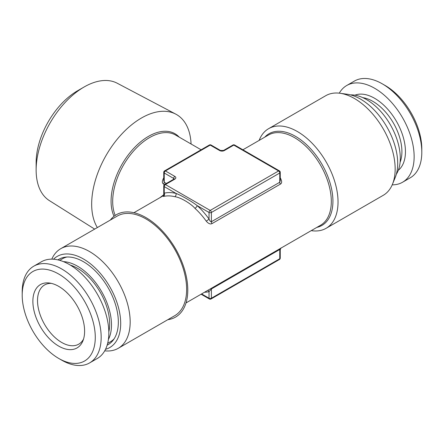 <?xml version="1.0" encoding="UTF-8"?>
<svg xmlns="http://www.w3.org/2000/svg" width="444" height="444" viewBox="0 0 444 444"><rect width="100%" height="100%" fill="white"/><g stroke="black" fill="none" stroke-linecap="round" stroke-linejoin="round"><path stroke-width="0.67" d="M201.11 294.211L209.379 298.984A1.665 0.96 -60 0 1 209.035 298.224L201.598 293.934M280.247 178.399A2.503 0.339 144.5 0 0 280.503 178.255C282.051 181.269 282.007 183.233 280.369 184.138L211.999 223.609C210.273 224.436 208.353 223.609 206.238 221.129A52.092 30.075 -120 0 0 194.949 208.347A2.503 0.993 -47.8 0 0 197.203 205.639L209.035 212.471A1.665 0.96 120 0 1 210.212 210.428L278.582 170.957L233.788 145.099L224.359 150.544A3.336 1.926 180 0 1 219.641 150.544L210.212 145.099L165.418 170.957L174.847 176.401A3.336 1.926 180 0 1 174.847 179.126L165.418 184.571L210.212 210.428A1.665 0.96 60 0 1 211.388 212.471L211.388 221.723C210.7 221.978 209.912 221.079 209.035 219.036A54.595 31.518 -120 0 0 197.203 205.639C193.057 202.292 181.879 195.632 176.074 193.44A54.595 31.518 -120 0 0 164.241 193.179C163.575 194.333 163.575 194.777 164.241 194.5M166.35 183.466L164.241 182.251L163.753 180.725L163.753 172.316A1.665 0.96 0 0 0 164.241 172.999L164.241 182.251A2.503 1.443 -60 0 1 163.631 184.138C162.01 183.156 161.966 181.196 163.497 178.255A52.092 30.075 -60 0 1 163.753 177.9M204.518 292.246A54.595 31.518 -120 0 0 209.035 291.653L211.388 288.972L279.759 249.5L280.247 249.661L281.035 247.891M280.247 172.316A1.665 1.665 0 0 0 279.415 170.873A1.665 0.96 -60 0 0 278.582 170.957A1.665 0.96 60 0 1 279.759 172.999A1.665 0.96 0 0 0 280.247 172.316L280.247 180.725L279.759 182.251A2.503 1.443 -120 0 0 280.369 184.138M280.247 249.661L280.247 258.069A1.665 1.665 0 0 1 279.415 259.512A1.665 0.96 -120 0 0 279.759 258.752L211.388 298.224A1.665 0.96 180 0 1 209.035 298.224L209.035 291.653A2.503 2.015 76.2 0 0 207.786 290.359M279.415 259.512L211.044 298.984A1.665 0.96 -120 0 0 211.388 298.224L211.388 288.972A2.503 1.443 60 0 1 211.577 288.173M159.851 197.73L163.708 194.788M250.799 154.357L267.382 163.93M194.949 208.347C191.22 203.89 180.619 197.28 174.792 196.709A52.092 30.075 -120 0 0 163.497 196.453L163.053 196.037M176.618 163.93L193.201 154.357M174.847 179.126A1.665 0.96 -120 0 0 174.015 179.043L164.585 184.488A1.665 0.96 -120 0 1 165.418 184.571A1.665 0.96 120 0 0 164.241 186.613L164.241 193.179A2.503 2.015 -103.8 0 1 163.497 196.453M164.585 184.488A1.665 1.665 0 0 0 163.753 185.931A1.665 0.96 0 0 0 164.241 186.613L176.074 193.44A2.503 1.782 -76 0 1 174.792 196.709M232.956 145.016A1.665 0.96 -120 0 1 233.788 145.099A1.665 0.96 -60 0 1 234.621 145.016A1.665 1.665 0 0 0 232.956 145.016L223.526 150.461L220.474 150.461L211.044 145.016A1.665 1.665 0 0 0 209.379 145.016L164.585 170.873A1.665 1.665 0 0 0 163.753 172.316M211.999 223.609A2.503 1.443 -120 0 1 211.388 221.723L279.759 182.251L279.759 172.999L211.388 212.471A1.665 0.96 0 0 1 209.035 212.471L209.035 219.036A2.503 0.339 -35.5 0 1 206.238 221.129M209.379 145.016A1.665 0.96 -120 0 1 210.212 145.099A1.665 0.96 -60 0 1 211.044 145.016M164.241 171.639L164.241 172.999A1.665 0.96 120 0 1 165.418 170.957A1.665 0.96 -120 0 0 164.585 170.873M191.07 143.989A70.33 40.604 120 0 0 175.785 114.13A70.33 40.604 120 0 0 121.867 133.938A70.33 40.604 120 0 0 91.669 204.179A70.33 40.604 120 0 0 97.358 227.556M36.136 170.058A67.81 39.15 -60 0 1 84.083 87.013L77.6 90.754A58.641 33.855 120 0 0 36.136 162.571L36.136 170.058A67.81 39.15 120 0 0 49.445 200.655L94.661 229.11M84.083 87.013A67.81 39.15 -60 0 1 117.238 83.233L175.785 114.13M51.343 283.366A34.171 19.73 -120 0 0 44.6 284.959A34.171 19.73 -120 0 0 39.361 312.343A34.171 19.73 -120 0 0 61.688 342.457A34.171 19.73 60 0 0 78.777 344.15A34.171 19.73 60 0 0 83.528 339.105M58.741 286.391A36.58 21.118 60 0 1 82.906 340.864A36.58 21.118 60 0 1 58.741 346.126A36.58 21.118 -120 0 1 33.306 306.987A36.58 21.118 -120 0 1 49.512 283.028A36.58 21.118 -120 0 1 58.741 286.391M61.688 360.151L58.741 358.452A51.676 29.837 60 0 0 95.282 337.351A51.676 29.837 60 0 0 58.741 274.059A51.676 29.837 -120 0 0 22.2 295.16A51.676 29.837 -120 0 0 58.741 358.452L61.688 360.151A55.844 32.24 60 0 0 89.61 362.92A55.844 32.24 60 0 0 98.168 318.17A55.844 32.24 60 0 0 61.688 268.959A55.844 32.24 -120 0 0 33.766 266.189A55.844 32.24 -120 0 0 22.2 291.758L22.2 295.16M33.766 266.189L41.431 261.766A55.844 32.24 -120 0 1 69.353 264.535A55.844 32.24 60 0 1 105.833 313.747A55.844 32.24 60 0 1 97.275 358.497L89.61 362.92M66.9 257.009A47.924 27.672 -120 0 0 62.482 258.758L59.718 260.351M107.648 343.362L110.406 341.769A47.924 27.672 -120 0 0 114.13 338.816M107.148 345.16A49.273 28.449 60 0 0 118.337 322.078A49.273 28.449 -120 0 0 96.193 271.833A49.273 28.449 -120 0 0 57.914 259.884M105.528 349.295A52.603 30.37 60 0 0 120.696 323.443A52.603 30.37 -120 0 0 95.088 267.849A52.603 30.37 -120 0 0 53.524 259.218M51.793 259.152A57.515 33.206 60 0 1 60.75 248.69A57.515 33.206 60 0 1 105.067 264.097A57.515 33.206 60 0 1 130.17 321.972A57.515 33.206 -120 0 1 118.259 348.301L174.725 315.701A57.515 33.206 -120 0 0 186.635 289.377A57.515 33.206 60 0 0 161.533 231.496A57.515 33.206 60 0 0 117.216 216.089L60.75 248.69M104.717 350.827A57.515 33.206 -120 0 0 118.259 348.301M167.843 319.674A59.135 34.144 -120 0 0 187.784 290.037A59.135 34.144 -120 0 0 157.337 225.99A59.135 34.144 -120 0 0 110.334 220.063M70.319 265.107A45.344 26.179 -120 0 1 109.662 323.881A45.344 26.179 60 0 1 108.824 331.801M108.397 339.482A47.924 27.672 60 0 0 111.488 324.936A47.924 27.672 -120 0 0 63.453 261.638M421.8 152.242L421.8 148.84A51.676 29.837 -120 0 0 385.259 85.548L382.312 83.849A55.844 32.24 60 0 0 354.39 81.08L346.725 85.503A55.844 32.24 60 0 1 374.647 88.273A55.844 32.24 -120 0 1 411.133 137.485A55.844 32.24 -120 0 1 402.569 182.234L410.234 177.811A55.844 32.24 -120 0 0 421.8 152.242A55.844 32.24 -120 0 0 382.312 83.849L385.259 85.548M392.207 184.848A55.844 32.24 -120 0 0 402.569 182.234M339.283 93.173A55.844 32.24 60 0 1 346.725 85.503M392.485 184.193A57.515 33.206 60 0 0 395.16 168.986A57.515 33.206 -120 0 0 339.982 93.257L347.23 94.245A52.603 30.37 -120 0 1 397.702 163.509A52.603 30.37 60 0 1 395.254 177.422L392.485 184.193A57.515 33.206 60 0 1 383.25 195.31L326.124 228.294A57.515 33.206 -120 0 0 338.034 201.965A57.515 33.206 -120 0 0 312.931 144.089A57.515 33.206 -120 0 0 268.609 128.682A57.515 33.206 -120 0 0 259.135 140.404M339.982 93.257A57.515 33.206 -120 0 0 325.741 95.699L268.609 128.682M311.227 230.636A57.515 33.206 -120 0 0 326.124 228.294M350.516 94.894A47.924 27.672 60 0 1 400.288 158.197A47.924 27.672 -120 0 1 396.337 174.253M115.207 215.429A52.092 30.075 -60 0 1 112.687 201.426A52.092 30.075 -60 0 1 135.426 149.001A52.092 30.075 -60 0 1 175.574 135.043L201.11 149.789M280.247 258.069A1.665 0.96 180 0 1 279.759 258.752L279.759 249.5A2.503 1.443 60 0 1 279.942 248.701M186.008 302.93L320.524 225.275A52.092 30.075 -120 0 0 331.313 201.426A52.092 30.075 -120 0 0 308.574 149.001A52.092 30.075 -120 0 0 268.426 135.043L242.89 149.789M280.247 177.9A52.092 30.075 60 0 1 280.503 178.255M179.143 255.65A52.092 30.075 -120 0 0 171.428 242.291M164.419 184.593L163.631 184.138M164.241 172.999L173.671 178.444A1.665 0.96 180 0 1 174.137 178.965M173.671 179.803L173.671 178.444A1.665 0.96 120 0 1 174.847 176.401M224.359 150.544A1.665 0.96 -120 0 0 223.526 150.461M219.641 150.544A1.665 0.96 -60 0 1 220.474 150.461M114.03 216.295A52.93 30.558 -60 0 1 111.078 201.176A52.93 30.558 -60 0 1 137.307 144.794A52.93 30.558 -60 0 1 179.232 137.152M109.013 330.919A42.014 24.254 60 0 1 108.819 331.44M71.179 265.384A42.014 24.254 -120 0 0 70.635 265.296M354.9 95.183A43.551 25.142 60 0 1 374.647 98.307A43.551 25.142 -120 0 1 402.547 134.915A43.551 25.142 -120 0 1 398.279 170.318M362.781 97.636A41.048 23.699 60 0 1 372.882 101.371A41.048 23.699 -120 0 1 400.094 162.265M316.866 227.384A52.93 30.558 -120 0 0 332.922 201.176A52.93 30.558 -120 0 0 306.693 144.794A52.93 30.558 -120 0 0 264.768 137.152M163.753 185.931L163.753 194.339L162.965 196.109L163.725 195.643M209.379 298.984A1.665 1.665 0 0 0 211.044 298.984M163.314 195.726L133.916 212.704M279.415 170.873L234.621 145.016M108.819 331.402L109.024 330.869M70.663 265.318L71.229 265.401"/></g></svg>
